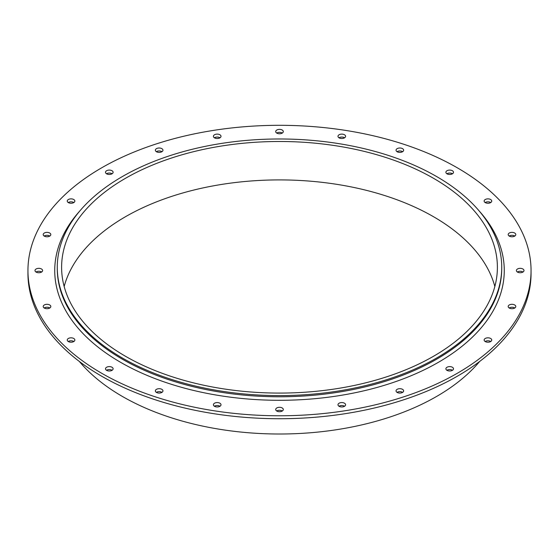 <?xml version="1.0" encoding="UTF-8"?>
<svg xmlns="http://www.w3.org/2000/svg" width="559" height="559" viewBox="0 0 559 559"><rect width="100%" height="100%" fill="white"/><g stroke="black" fill="none" stroke-linecap="round" stroke-linejoin="round"><path stroke-width="0.84" d="M514.797 307.981A3.801 2.194 0 0 0 514.678 307.911A3.801 2.194 0 0 0 509.179 307.981M509.305 308.058A3.801 2.194 180 0 1 508.187 306.507A3.801 2.194 180 0 1 511.988 304.313A3.801 2.194 180 0 1 515.789 306.507A3.801 2.194 180 0 1 513.441 308.533A3.801 2.194 180 0 1 509.305 308.058M514.797 236.052A3.801 2.194 0 0 0 514.678 235.975A3.801 2.194 0 0 0 509.179 236.052M509.305 236.122A3.801 2.194 180 0 1 508.187 234.57A3.801 2.194 180 0 1 511.988 232.376A3.801 2.194 180 0 1 515.789 234.57A3.801 2.194 180 0 1 513.441 236.597A3.801 2.194 180 0 1 509.305 236.122M452.504 173.758A3.801 2.194 0 0 0 452.385 173.681A3.801 2.194 0 0 0 446.886 173.758M447.004 173.828A3.801 2.194 180 0 1 445.893 172.277A3.801 2.194 180 0 1 449.695 170.083A3.801 2.194 180 0 1 453.496 172.277A3.801 2.194 180 0 1 451.148 174.303A3.801 2.194 180 0 1 447.004 173.828M344.603 137.787A3.801 2.194 0 0 0 344.484 137.717A3.801 2.194 0 0 0 338.985 137.787M339.11 137.863A3.801 2.194 180 0 1 337.992 136.312A3.801 2.194 180 0 1 341.794 134.118A3.801 2.194 180 0 1 345.595 136.312A3.801 2.194 180 0 1 343.247 138.339A3.801 2.194 180 0 1 339.11 137.863M220.015 137.787A3.801 2.194 0 0 0 219.89 137.717A3.801 2.194 0 0 0 214.397 137.787M214.516 137.863A3.801 2.194 180 0 1 213.405 136.312A3.801 2.194 180 0 1 217.206 134.118A3.801 2.194 180 0 1 221.008 136.312A3.801 2.194 180 0 1 218.66 138.339A3.801 2.194 180 0 1 214.516 137.863M112.114 173.758A3.801 2.194 0 0 0 111.996 173.681A3.801 2.194 0 0 0 106.496 173.758M106.615 173.828A3.801 2.194 180 0 1 105.504 172.277A3.801 2.194 180 0 1 109.305 170.083A3.801 2.194 180 0 1 113.107 172.277A3.801 2.194 180 0 1 110.759 174.303A3.801 2.194 180 0 1 106.615 173.828M49.821 236.052A3.801 2.194 0 0 0 49.695 235.975A3.801 2.194 0 0 0 44.203 236.052M44.322 236.122A3.801 2.194 180 0 1 43.211 234.57A3.801 2.194 180 0 1 47.012 232.376A3.801 2.194 180 0 1 50.813 234.57A3.801 2.194 180 0 1 48.465 236.597A3.801 2.194 180 0 1 44.322 236.122M49.821 307.981A3.801 2.194 0 0 0 49.695 307.911A3.801 2.194 0 0 0 44.203 307.981M44.322 308.058A3.801 2.194 180 0 1 43.211 306.507A3.801 2.194 180 0 1 47.012 304.313A3.801 2.194 180 0 1 50.813 306.507A3.801 2.194 180 0 1 48.465 308.533A3.801 2.194 180 0 1 44.322 308.058M112.114 370.275A3.801 2.194 0 0 0 111.996 370.205A3.801 2.194 0 0 0 106.496 370.275M106.615 370.351A3.801 2.194 180 0 1 105.504 368.8A3.801 2.194 180 0 1 109.305 366.606A3.801 2.194 180 0 1 113.107 368.8A3.801 2.194 180 0 1 110.759 370.827A3.801 2.194 180 0 1 106.615 370.351M220.015 406.246A3.801 2.194 0 0 0 219.89 406.169A3.801 2.194 0 0 0 214.397 406.246M214.516 406.316A3.801 2.194 180 0 1 213.405 404.765A3.801 2.194 180 0 1 217.206 402.571A3.801 2.194 180 0 1 221.008 404.765A3.801 2.194 180 0 1 218.66 406.791A3.801 2.194 180 0 1 214.516 406.316M344.603 406.246A3.801 2.194 0 0 0 344.484 406.169A3.801 2.194 0 0 0 338.985 406.246M339.11 406.316A3.801 2.194 180 0 1 337.992 404.765A3.801 2.194 180 0 1 341.794 402.571A3.801 2.194 180 0 1 345.595 404.765A3.801 2.194 180 0 1 343.247 406.791A3.801 2.194 180 0 1 339.11 406.316M452.504 370.275A3.801 2.194 0 0 0 452.385 370.205A3.801 2.194 0 0 0 446.886 370.275M447.004 370.351A3.801 2.194 180 0 1 445.893 368.8A3.801 2.194 180 0 1 449.695 366.606A3.801 2.194 180 0 1 453.496 368.8A3.801 2.194 180 0 1 451.148 370.827A3.801 2.194 180 0 1 447.004 370.351M402.655 392.362A3.801 2.194 0 0 0 402.536 392.285A3.801 2.194 0 0 0 397.037 392.362M397.156 392.432A3.801 2.194 180 0 1 396.045 390.881A3.801 2.194 180 0 1 399.846 388.687A3.801 2.194 180 0 1 403.647 390.881A3.801 2.194 180 0 1 401.299 392.907A3.801 2.194 180 0 1 397.156 392.432M282.309 410.977A3.801 2.194 0 0 0 282.19 410.907A3.801 2.194 0 0 0 276.691 410.977M276.81 411.054A3.801 2.194 180 0 1 275.699 409.502A3.801 2.194 180 0 1 279.5 407.308A3.801 2.194 180 0 1 283.301 409.502A3.801 2.194 180 0 1 280.953 411.529A3.801 2.194 180 0 1 276.81 411.054M161.963 392.362A3.801 2.194 0 0 0 161.844 392.285A3.801 2.194 0 0 0 156.345 392.362M156.464 392.432A3.801 2.194 180 0 1 155.353 390.881A3.801 2.194 180 0 1 159.154 388.687A3.801 2.194 180 0 1 162.955 390.881A3.801 2.194 180 0 1 160.608 392.907A3.801 2.194 180 0 1 156.464 392.432M73.865 341.5A3.801 2.194 0 0 0 73.739 341.423A3.801 2.194 0 0 0 68.247 341.5M68.366 341.57A3.801 2.194 180 0 1 67.255 340.019A3.801 2.194 180 0 1 71.056 337.825A3.801 2.194 180 0 1 74.857 340.019A3.801 2.194 180 0 1 72.509 342.045A3.801 2.194 180 0 1 68.366 341.57M41.618 272.016A3.801 2.194 0 0 0 41.499 271.94A3.801 2.194 0 0 0 36 272.016M36.118 272.093A3.801 2.194 180 0 1 35.007 270.535A3.801 2.194 180 0 1 38.809 268.341A3.801 2.194 180 0 1 42.61 270.535A3.801 2.194 180 0 1 40.262 272.568A3.801 2.194 180 0 1 36.118 272.093M73.865 202.533A3.801 2.194 0 0 0 73.739 202.463A3.801 2.194 0 0 0 68.247 202.533M68.366 202.61A3.801 2.194 180 0 1 67.255 201.058A3.801 2.194 180 0 1 71.056 198.864A3.801 2.194 180 0 1 74.857 201.058A3.801 2.194 180 0 1 72.509 203.085A3.801 2.194 180 0 1 68.366 202.61M161.963 151.671A3.801 2.194 0 0 0 161.844 151.601A3.801 2.194 0 0 0 156.345 151.671M156.464 151.748A3.801 2.194 180 0 1 155.353 150.196A3.801 2.194 180 0 1 159.154 148.002A3.801 2.194 180 0 1 162.955 150.196A3.801 2.194 180 0 1 160.608 152.223A3.801 2.194 180 0 1 156.464 151.748M282.309 133.056A3.801 2.194 0 0 0 282.19 132.979A3.801 2.194 0 0 0 276.691 133.056M276.81 133.126A3.801 2.194 180 0 1 275.699 131.575A3.801 2.194 180 0 1 279.5 129.381A3.801 2.194 180 0 1 283.301 131.575A3.801 2.194 180 0 1 280.953 133.601A3.801 2.194 180 0 1 276.81 133.126M402.655 151.671A3.801 2.194 0 0 0 402.536 151.601A3.801 2.194 0 0 0 397.037 151.671M397.156 151.748A3.801 2.194 180 0 1 396.045 150.196A3.801 2.194 180 0 1 399.846 148.002A3.801 2.194 180 0 1 403.647 150.196A3.801 2.194 180 0 1 401.299 152.223A3.801 2.194 180 0 1 397.156 151.748M490.753 202.533A3.801 2.194 0 0 0 490.634 202.463A3.801 2.194 0 0 0 485.135 202.533M485.261 202.61A3.801 2.194 180 0 1 484.143 201.058A3.801 2.194 180 0 1 487.944 198.864A3.801 2.194 180 0 1 491.745 201.058A3.801 2.194 180 0 1 489.398 203.085A3.801 2.194 180 0 1 485.261 202.61M523 272.016A3.801 2.194 0 0 0 522.882 271.94A3.801 2.194 0 0 0 517.382 272.016M517.501 272.093A3.801 2.194 180 0 1 516.39 270.535A3.801 2.194 180 0 1 520.191 268.341A3.801 2.194 180 0 1 523.993 270.535A3.801 2.194 180 0 1 521.645 272.568A3.801 2.194 180 0 1 517.501 272.093M490.753 341.5A3.801 2.194 0 0 0 490.634 341.423A3.801 2.194 0 0 0 485.135 341.5M485.261 341.57A3.801 2.194 180 0 1 484.143 340.019A3.801 2.194 180 0 1 487.944 337.825A3.801 2.194 180 0 1 491.745 340.019A3.801 2.194 180 0 1 489.398 342.045A3.801 2.194 180 0 1 485.261 341.57M79.923 210.848A224.767 129.765 0 0 0 120.569 362.295A224.767 129.765 0 0 0 412.221 375.264A224.767 129.765 0 0 0 479.077 210.848M501.73 267.286L501.73 268.467A222.23 128.304 180 0 1 364.545 387.01A222.23 128.304 180 0 1 122.358 359.192A222.23 128.304 180 0 1 57.27 268.467L57.27 267.286A222.23 128.304 180 0 1 279.5 138.981A222.23 128.304 180 0 1 501.73 267.286A222.23 128.304 180 0 1 364.545 385.829A222.23 128.304 180 0 1 122.358 358.012A222.23 128.304 180 0 1 57.27 267.286M101.626 373.23A251.55 145.228 0 0 0 375.767 404.716A251.55 145.228 0 0 0 531.05 270.535A251.55 145.228 0 0 0 279.5 125.307A251.55 145.228 0 0 0 27.95 270.535A251.55 145.228 0 0 0 101.626 373.23M531.05 270.535L531.05 273.491A251.55 145.228 180 0 1 375.767 407.672A251.55 145.228 180 0 1 101.626 376.186A251.55 145.228 180 0 1 27.95 273.491L27.95 270.535M494.834 286.494A217.891 125.796 0 0 0 433.574 216.752A217.891 125.796 0 0 0 211.777 186.14A217.891 125.796 0 0 0 64.166 286.494M125.426 356.237A217.891 125.796 180 0 1 61.609 267.286A217.891 125.796 180 0 1 279.5 141.49A217.891 125.796 180 0 1 497.391 267.286A217.891 125.796 180 0 1 362.882 383.509A217.891 125.796 180 0 1 125.426 356.237M479.65 361.463A222.23 128.304 180 0 1 122.358 396.429A222.23 128.304 180 0 1 79.35 361.463"/></g></svg>
